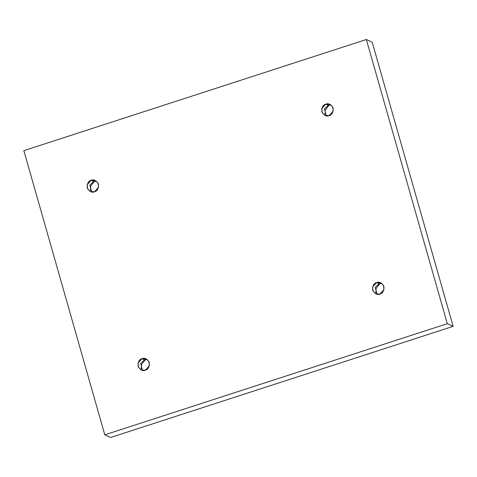 <?xml version="1.0" encoding="UTF-8"?>
<svg xmlns="http://www.w3.org/2000/svg" width="477" height="477" viewBox="0 0 477 477"><rect width="100%" height="100%" fill="white"/><g stroke="black" fill="none" stroke-linecap="round" stroke-linejoin="round"><path stroke-width="0.72" d="M94.494 191.766L98.548 187.378L98.131 183.216L95.37 180.515L91.226 180.294L93.665 181.403L96.521 181.218L93.665 181.403L91.226 180.294C93.802 179.102 96.229 180.401 98.506 184.2C98.596 188.701 97.254 191.223 94.494 191.766C91.918 192.958 89.491 191.653 87.213 187.86C87.13 183.359 88.466 180.837 91.226 180.294L87.172 184.682L87.589 188.838L90.35 191.539L94.494 191.766M145.312 370.17L149.373 365.781L148.949 361.62L146.189 358.919L142.045 358.698L144.489 359.807L147.339 359.622L144.489 359.807L142.045 358.698C144.62 357.506 147.047 358.811 149.325 362.603C149.414 367.105 148.079 369.627 145.312 370.17C142.736 371.362 140.31 370.063 138.038 366.264C137.948 361.763 139.284 359.241 142.045 358.698L137.99 363.086L138.408 367.248L141.174 369.949L145.312 370.17M379.919 294.041L383.973 289.658L383.556 285.496L380.789 282.795L376.651 282.575L379.09 283.684L381.946 283.493L379.09 283.684L376.651 282.575C379.227 281.382 381.654 282.682 383.931 286.474C384.015 290.976 382.679 293.498 379.919 294.041C377.343 295.233 374.916 293.933 372.638 290.141C372.549 285.634 373.89 283.111 376.651 282.575L372.597 286.957L373.014 291.119L375.775 293.82L379.919 294.041M329.094 115.637L333.155 111.248L332.731 107.092L329.971 104.391L325.833 104.165L328.271 105.28L331.127 105.089L328.271 105.28L325.833 104.165C328.409 102.972 330.835 104.278 333.107 108.07C333.196 112.572 331.861 115.094 329.094 115.637C326.518 116.829 324.092 115.529 321.82 111.731C321.731 107.23 323.066 104.707 325.833 104.165L321.772 108.553L322.196 112.715L324.956 115.416L329.094 115.637M104.797 434.821L23.85 150.649L366.348 39.513L372.203 42.179L366.348 39.513L447.295 323.686L453.15 326.351L372.203 42.179L453.15 326.351L447.295 323.686L104.797 434.821L110.652 437.487L104.797 434.821L447.295 323.686L366.348 39.513L23.85 150.649L104.797 434.821M110.652 437.487L453.15 326.351L110.652 437.487M94.655 181.177L90.725 185.982L90.38 190.567L90.725 185.982L94.655 181.177M145.473 359.58L141.55 364.386L141.198 368.971L141.55 364.386L145.473 359.58M380.074 283.451L376.15 288.257L375.804 292.848L376.15 288.257L380.074 283.451M329.255 105.047L325.332 109.853L324.98 114.438L325.332 109.853L329.255 105.047M326.244 115.822L324.438 108.959L328.271 105.28L324.438 108.959L326.244 115.822M321.641 109.251L323.15 105.936M377.063 294.226L375.256 287.369L379.09 283.684L375.256 287.369L377.063 294.226M142.462 370.355L140.649 363.492L144.489 359.807L140.649 363.492L142.462 370.355M91.638 191.951L89.831 185.088L93.665 181.403L89.831 185.088L91.638 191.951"/></g></svg>
